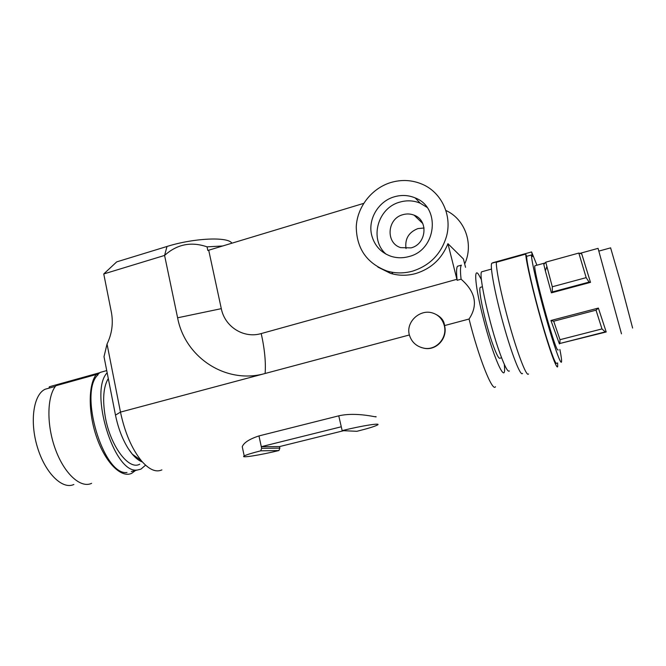 <?xml version="1.0" encoding="UTF-8"?>
<svg xmlns="http://www.w3.org/2000/svg" width="666" height="666" viewBox="0 0 666 666"><rect width="100%" height="100%" fill="white"/><g stroke="black" fill="none" stroke-linecap="round" stroke-linejoin="round"><path stroke-width="1" d="M375.774 416.575C379.412 418.331 357.575 411.521 338.761 415.834L258.966 435.922C249.409 439.069 243.839 442.665 242.249 446.711L242.807 449.334M231.868 243.207C228.288 236.53 193.906 237.97 167 246.47L116.7 261.88L103.754 273.951L111.372 312.221C113.42 323.193 111.971 333.799 107.035 344.031L120.479 412.104C124.8 432.475 131.726 448.651 141.267 460.639C148.959 469.555 155.836 472.644 161.888 469.896M495.471 386.738C492.524 392.416 478.663 357.692 469.055 319.031C478.255 305.12 475.607 291.841 461.097 279.196L457.142 280.294C456.26 272.352 456.393 267.665 457.55 266.225L458.732 265.9M423.776 348.151C436.388 350.874 447.71 337.654 444.239 325.416C442.282 318.639 438.053 314.402 431.543 312.687C419.372 309.507 405.819 322.186 409.307 334.74C411.471 341.991 416.292 346.462 423.776 348.151L424.092 348.268C436.696 350.99 447.985 337.804 444.53 325.582L469.055 319.031M424.092 348.268L420.995 347.419M107.035 344.031L104.004 356.693L115.484 415.109L120.479 412.104L265.126 373.484C265.934 362.204 264.635 348.892 261.222 333.566C243.706 338.794 224.808 326.79 221.303 308.658L177.606 317.799C184.973 357.467 226.032 384.673 265.126 373.484L409.365 334.973M103.754 273.951L164.585 255.436L167 246.47M412.512 271.162C429.945 265.551 441.292 253.879 446.561 236.164C452.181 215.376 441.583 192.707 422.768 184.465C412.47 179.945 401.806 179.296 390.767 182.534C371.595 188.378 357.167 206.968 356.26 226.756C356.56 248.518 366.75 263.253 386.821 270.97C395.221 273.493 403.787 273.551 412.512 271.162M377.847 267.066L390.409 273.326C398.701 275.816 407.151 275.882 415.775 273.526C431.135 268.739 441.849 258.791 447.927 243.673L457.142 280.294M465.534 267.324L463.411 258.966L447.927 243.673M464.677 263.961C473.992 244.072 465.026 219.072 445.845 210.456M221.303 308.658L208.708 250.208L363.644 203.388M208.708 250.208L207.834 250.474L207.051 246.853C191.159 241.383 177.006 244.247 164.585 255.436L177.606 317.799M115.484 415.109C118.132 428.038 122.386 439.194 128.238 448.576L132.276 454.137C135.731 458.233 139.119 460.855 142.424 461.988C137.696 460.331 132.967 455.86 128.238 448.576M207.051 246.853L222.735 245.97M261.222 333.566L456.893 279.304M461.097 279.196C460.173 271.253 460.273 266.575 461.396 265.151L457.55 266.225M444.53 325.582L444.522 325.566C444.197 321.087 441.566 317.491 436.638 314.768M394.272 196.82C378.238 201.323 367.599 219.564 371.728 235.323C374.508 245.629 380.91 252.605 390.909 256.26C396.786 258.15 402.797 258.25 408.932 256.552C436.571 250.066 440.992 207.467 415.159 197.902C408.416 195.096 401.456 194.738 394.272 196.82M421.228 220.837L420.246 221.087M391.7 272.169L393.007 274.034M504.328 364.41L504.52 367.066C505.969 385.805 492.823 356.368 483.008 317.141C475.283 287.063 473.459 266.533 478.671 274.617L481.426 279.712M501.59 357.775L500.124 358.15C499.017 359.232 496.728 355.053 493.248 345.621C485.697 325.216 477.722 288.927 480.319 287.346L480.935 287.171M406.027 248.568C404.728 238.919 408.683 232.259 417.898 228.588L424.059 227.997M411.039 247.885L400.666 247.627C385.414 243.065 387.096 218.573 402.872 214.685C406.743 213.578 410.497 213.744 414.144 215.193C428.762 220.321 426.523 244.214 411.039 247.885M416.466 216.367L415.592 216.592M427.031 207.359L420.246 203.213C413.636 200.458 406.818 200.1 399.783 202.131C377.414 207.934 369.064 239.635 386.097 254.179M343.639 430.702L279.52 446.586L279.862 448.135L278.937 450.532C260.314 455.111 239.635 458.391 244.222 455.944C246.362 454.795 251.856 453.088 260.714 450.832L278.937 450.532M279.52 446.586L261.297 446.686L261.655 448.31L260.714 450.832M258.966 435.922L261.297 446.686L341.275 426.781L342.158 430.636C361.929 425.674 382.409 422.502 377.256 425.099C374.359 426.565 367.574 428.629 356.893 431.302L342.158 430.636M261.655 448.31L279.862 448.135M509.39 370.954C507.958 372.477 504.845 366.708 500.066 353.646C489.552 325.025 478.188 273.776 481.685 271.795L482.5 271.57M522.519 373.401C520.712 376.923 511.863 354.612 503.446 324.392C495.005 294.222 489.718 265.859 491.791 263.228L492.607 263.003M503.363 260.331L504.328 260.056M557.658 362.928L557.675 366.658C556.751 369.747 549.558 350.016 541.383 321.278C533.216 292.599 526.19 262.312 525.699 254.104L526.639 256.318L531.426 254.986L532.542 256.518L531.593 251.931L536.938 265.193M492.624 262.795L503.787 259.682M503.846 259.665L531.593 251.931M558.216 349.925L557.767 349.975C554.42 348.509 532.484 267.682 534.906 265.759L535.289 265.651M531.426 254.986C531.435 260.847 537.937 289.144 545.812 317.083C553.679 345.08 560.714 364.96 561.496 361.971C561.829 360.714 561.288 356.56 559.881 349.5M621.486 333.841L598.068 248.36L579.944 253.355M632.617 328.055L620.512 282.093L610.614 247.86M545.737 262.179L578.821 253.063L581.759 253.962L590.501 282.367L589.102 282.093L552.339 291.949L552.297 286.771L545.737 262.179L543.806 264.402L545.329 270.787L546.836 266.65M552.339 291.949L551.406 292.84L545.329 270.787M589.102 282.093L586.172 277.647L578.821 253.063M552.297 286.771L586.172 277.647M551.406 292.84L590.501 282.367M605.244 331.884L559.848 343.49L559.998 339.693L553.696 321.22L596.02 310.165L601.989 328.921L605.244 331.884L606.21 331.976L598.376 308.075L596.02 310.165M606.21 331.976L559.848 343.49M559.423 343.931L550.932 320.488L553.696 321.22M559.998 339.693L601.989 328.921M550.932 320.488L598.376 308.075M525.699 254.104L496.295 262.296C496.095 270.646 502.555 300.857 510.797 329.287C519.03 357.792 526.881 377.206 528.513 373.959M526.639 256.318C526.54 262.196 532.942 290.493 540.825 318.398C548.692 346.353 555.844 366.175 556.726 363.161M108.292 378.496C103.405 386.788 102.389 399.517 105.245 416.666C110.256 445.987 128.813 470.621 139.71 464.194M145.563 465.168L140.967 469.122L131.294 471.545M107.168 372.777C88.886 391.425 113.961 473.335 136.755 470.054M103.938 371.362L100.358 372.361L97.269 374.592M48.984 388.145L49.351 386.755L99.675 372.727M73.884 484.473C62.421 489.985 45.13 473.068 37.379 447.102C29.47 421.212 33.575 394.272 45.246 389.202L55.361 386.38M139.843 459.607L139.519 460.622M91.608 483.35C80.761 488.536 64.552 474.117 55.553 449.667C46.453 425.299 46.861 396.645 55.852 385.747L96.237 374.5L98.135 374.675C78.33 391.7 103.305 475.924 127.006 472.502M96.237 374.5C87.995 385.273 88.162 414.094 97.186 438.777C106.127 463.536 121.645 478.33 131.735 473.301L135.506 470.487M341.275 426.781L338.761 415.834M420.246 203.213L415.159 197.902M242.249 446.711L244.222 455.944M482.4 286.771L480.319 287.346M491.475 269.081L481.685 271.795M559.115 343.223L559.64 343.698M503.504 259.965L491.791 263.228M132.276 454.137L141.267 460.639M100.358 372.361L106.735 370.587M544.971 262.987L534.906 265.759M390.409 273.326L386.821 270.97M610.689 247.844L598.817 251.107M414.144 215.193L422.76 223.518"/></g></svg>
